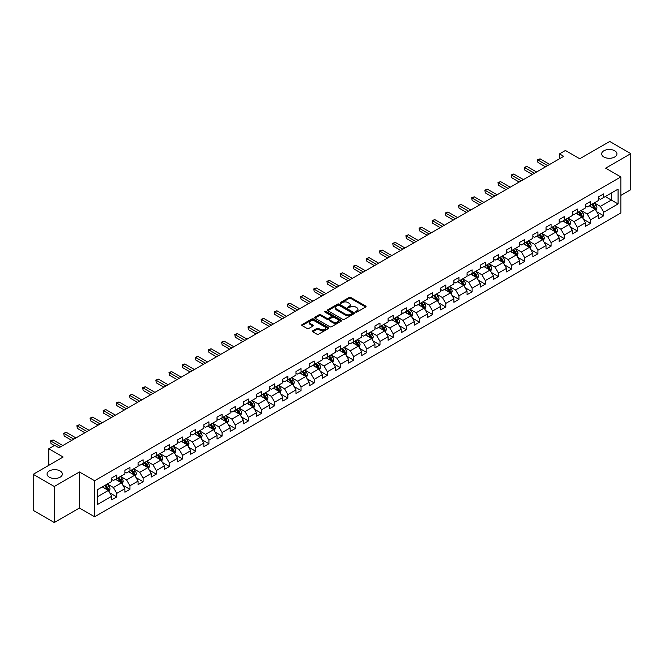 <?xml version="1.0" encoding="UTF-8"?>
<svg xmlns="http://www.w3.org/2000/svg" width="664" height="664" viewBox="0 0 664 664"><rect width="100%" height="100%" fill="white"/><g stroke="black" fill="none" stroke-linecap="round" stroke-linejoin="round"><path stroke-width="1" d="M355.73 312.097A0.822 0.473 0 0 0 356.892 312.097L365.69 307.017A1.17 0.672 0 0 0 366.03 306.536A1.17 0.672 0 0 0 365.69 306.054L350.783 297.455A1.17 0.672 0 0 0 349.123 297.455L340.325 302.535A0.822 0.473 0 0 0 341.487 303.199L342.624 302.543A3.743 2.166 0 0 1 347.928 302.543L349.164 303.265A3.743 2.166 0 0 1 350.26 304.793A3.743 2.166 0 0 1 349.164 306.32L348.027 306.976A0.822 0.473 0 0 0 349.189 307.648L350.326 306.992A3.743 2.166 0 0 1 355.622 306.992L356.867 307.706A3.743 2.166 0 0 1 357.962 309.241A3.743 2.166 0 0 1 356.867 310.769L355.73 311.424A0.822 0.473 0 0 0 355.73 312.097L355.73 311.424M60.109 470.95A7.636 4.407 0 0 0 51.792 469.996A7.636 4.407 0 0 0 47.078 474.071A7.636 4.407 0 0 0 49.31 477.184A7.636 4.407 0 0 0 57.635 478.146A7.636 4.407 0 0 0 62.35 474.071A7.636 4.407 0 0 0 60.109 470.95M614.69 150.769A7.636 4.407 0 0 0 606.365 149.815A7.636 4.407 0 0 0 601.65 153.89A7.636 4.407 0 0 0 603.891 157.003A7.636 4.407 0 0 0 612.208 157.957A7.636 4.407 0 0 0 616.922 153.89A7.636 4.407 0 0 0 614.69 150.769M312.777 330.821A1.17 0.672 0 0 0 312.429 331.303A1.17 0.672 0 0 0 312.777 331.776L316.952 334.191A1.17 0.672 0 0 0 318.612 334.191L328.381 328.547A1.17 0.672 0 0 0 328.721 328.074A1.17 0.672 0 0 0 328.381 327.593L313.474 318.994A1.17 0.672 0 0 0 311.823 318.994L302.054 324.63A1.17 0.672 0 0 0 301.705 325.111A1.17 0.672 0 0 0 302.054 325.584L307.1 328.506A1.17 0.672 0 0 0 308.76 328.506L312.943 326.09A1.17 0.672 0 0 0 313.284 325.609A1.17 0.672 0 0 0 312.943 325.136L310.437 323.683A3.129 1.809 0 0 1 309.515 322.405A3.129 1.809 0 0 1 311.449 320.737A3.129 1.809 0 0 1 314.869 321.127L324.679 326.796A3.129 1.809 0 0 1 325.592 328.074A3.129 1.809 0 0 1 323.658 329.742A3.129 1.809 0 0 1 320.247 329.352L318.612 328.406A1.17 0.672 0 0 0 316.952 328.406L312.777 330.821L312.777 331.776L316.952 329.385L316.952 328.406M620.848 195.432L630.8 189.688L630.8 153.641L609.71 141.465L579.763 158.762L565.421 150.479L559.52 153.89L563.736 156.322L58.93 447.768L54.714 445.336L48.804 448.748L48.804 465.306M54.29 486.488L54.29 522.535L79.431 508.018L79.431 471.979L54.29 486.488L33.2 474.312L63.146 457.023L48.804 448.748M79.431 471.979L94.612 480.744L620.848 176.923L620.848 212.97L94.612 516.783L94.612 480.744M630.8 153.641L605.659 168.158L620.848 176.923M342.707 319.326A1.17 0.672 0 0 0 344.367 319.326L354.136 313.682A1.17 0.672 0 0 0 354.476 313.209A1.17 0.672 0 0 0 354.136 312.727L339.229 304.12A1.17 0.672 0 0 0 337.578 304.12L327.8 309.764A1.17 0.672 0 0 0 327.46 310.237A1.17 0.672 0 0 0 327.8 310.719L342.707 319.326M325.277 312.271A0.822 0.473 0 0 1 326.107 312.387L341.246 321.127L331.485 326.754A1.17 0.672 0 0 1 329.834 326.754L314.927 318.156L314.927 317.201A1.17 0.672 0 0 0 314.587 317.674A1.17 0.672 0 0 0 314.927 318.156M314.927 317.201L319.11 314.786A1.17 0.672 0 0 1 320.762 314.786L326.812 318.272A1.17 0.672 0 0 0 328.464 318.272L331.236 316.67A1.17 0.672 0 0 0 331.585 316.197A1.17 0.672 0 0 0 331.236 315.715L324.945 312.08A0.822 0.473 0 0 1 326.107 311.416L341.254 320.164A1.17 0.672 0 0 1 341.603 320.637A1.17 0.672 0 0 1 341.254 321.119L341.254 320.164M54.29 522.535L33.2 510.359L33.2 474.312M109.759 492.846L116.798 496.913L116.798 493.36L124.898 488.679L124.898 492.24L129.961 489.318L129.961 485.757L138.062 481.085L138.062 484.637L143.117 481.715L143.117 478.163L151.218 473.49L151.218 477.042L156.281 474.121L156.281 470.56L164.381 465.887L164.381 469.44L169.436 466.518L169.436 462.966L177.537 458.293L177.537 461.845L182.6 458.924L182.6 455.371L190.701 450.69L190.701 454.251L195.764 451.329L195.764 447.768L203.856 443.096L203.856 446.648L208.919 443.726L208.919 440.174L217.02 435.493L217.02 439.053L222.083 436.132L222.083 432.571L230.176 427.898L230.176 431.451L235.239 428.529L235.239 424.977L243.339 420.304L243.339 423.856L248.402 420.934L248.402 417.382L256.495 412.701L256.495 416.262L261.558 413.34L261.558 409.779L269.659 405.106L269.659 408.659L274.722 405.737L274.722 402.185L282.822 397.504L282.822 401.064L287.877 398.143L287.877 394.582L295.978 389.909L295.978 393.462L301.041 390.54L301.041 386.987L309.142 382.315L309.142 385.867L314.197 382.945L314.197 379.393L322.297 374.712L322.297 378.272L327.36 375.351L327.36 371.79L335.461 367.117L335.461 370.67L340.524 367.748L340.524 364.196L348.617 359.514L348.617 363.075L353.68 360.154L353.68 356.593L361.78 351.92L361.78 355.472L366.843 352.551L366.843 348.998L374.936 344.325L374.936 347.878L379.999 344.956L379.999 341.404L388.1 336.723L388.1 340.283L393.163 337.353L393.163 333.801L401.255 329.128L401.255 332.681L406.318 329.759L406.318 326.207L414.419 321.525L414.419 325.086L419.482 322.164L419.482 318.604L427.583 313.931L427.583 317.483L432.637 314.562L432.637 311.009L440.738 306.336L440.738 309.889L445.801 306.967L445.801 303.415L453.902 298.734L453.902 302.294L458.957 299.364L458.957 295.812L467.058 291.139L467.058 294.692L472.121 291.77L472.121 288.217L480.221 283.536L480.221 287.097L485.284 284.175L485.284 280.615L493.377 275.942L493.377 279.494L498.44 276.573L498.44 273.02L506.541 268.347L506.541 271.9L511.604 268.978L511.604 265.417L519.696 260.744L519.696 264.305L524.759 261.375L524.759 257.823L532.86 253.15L532.86 256.702L537.923 253.781L537.923 250.228L546.015 245.547L546.015 249.108L551.078 246.186L551.078 242.626L559.179 237.953L559.179 241.505L564.242 238.583L564.242 235.031L572.343 230.358L572.343 233.911L577.398 230.989L577.398 227.428L585.499 222.755L585.499 226.308L590.562 223.386L590.562 219.834L598.662 215.161L598.662 218.713L603.717 215.792L603.717 212.239L618.059 203.956L618.059 189.149L611.312 193.05L611.312 200.063L618.059 203.956M116.798 496.913L111.735 499.834L111.735 496.282L97.4 504.557L97.4 489.75L111.735 481.475L111.735 477.914L116.798 474.992L116.798 478.553L124.898 473.872L124.898 470.319L129.961 467.398L129.961 470.95L138.062 466.277L138.062 462.725L143.117 459.803L143.117 463.356L151.218 458.683L151.218 455.122L156.281 452.201L156.281 455.761L164.381 451.08L164.381 447.528L169.436 444.606L169.436 448.159L177.537 443.486L177.537 439.925L182.6 437.003L182.6 440.564L190.701 435.883L190.701 432.33L195.764 429.409L195.764 432.961L203.856 428.288L203.856 424.736L208.919 421.814L208.919 425.367L217.02 420.694L217.02 417.133L222.083 414.212L222.083 417.772L230.176 413.091L230.176 409.539L235.239 406.617L235.239 410.169L243.339 405.496L243.339 401.936L248.402 399.014L248.402 402.575L256.495 397.894L256.495 394.341L261.558 391.42L261.558 394.972L269.659 390.299L269.659 386.747L274.722 383.825L274.722 387.378L282.822 382.705L282.822 379.144L287.877 376.222L287.877 379.775L295.978 375.102L295.978 371.549L301.041 368.628L301.041 372.18L309.142 367.507L309.142 363.947L314.197 361.025L314.197 364.586L322.297 359.905L322.297 356.352L327.36 353.431L327.36 356.983L335.461 352.31L335.461 348.758L340.524 345.828L340.524 349.388L348.617 344.716L348.617 341.155L353.68 338.233L353.68 341.786L361.78 337.113L361.78 333.56L366.843 330.639L366.843 334.191L374.936 329.518L374.936 325.958L379.999 323.036L379.999 326.597L388.1 321.916L388.1 318.363L393.163 315.442L393.163 318.994L401.255 314.321L401.255 310.769L406.318 307.839L406.318 311.399L414.419 306.726L414.419 303.166L419.482 300.244L419.482 303.797L427.583 299.124L427.583 295.571L432.637 292.65L432.637 296.202L440.738 291.529L440.738 287.968L445.801 285.047L445.801 288.608L453.902 283.926L453.902 280.374L458.957 277.452L458.957 281.005L467.058 276.332L467.058 272.779L472.121 269.85L472.121 273.41L480.221 268.729L480.221 265.177L485.284 262.255L485.284 265.808L493.377 261.135L493.377 257.582L498.44 254.661L498.44 258.213L506.541 253.54L506.541 249.979L511.604 247.058L511.604 250.618L519.696 245.937L519.696 242.385L524.759 239.463L524.759 243.016L532.86 238.343L532.86 234.782L537.923 231.861L537.923 235.421L546.015 230.74L546.015 227.188L551.078 224.266L551.078 227.818L559.179 223.145L559.179 219.593L564.242 216.672L564.242 220.224L572.343 215.551L572.343 211.99L577.398 209.069L577.398 212.629L585.499 207.948L585.499 204.396L590.562 201.474L590.562 205.027L598.662 200.354L598.662 196.793L603.717 193.871L603.717 197.432L618.059 189.149M115.453 479.333L121.52 482.836L113.428 487.509L107.352 484.006M111.735 479.524L113.428 480.495L116.798 478.553M113.428 487.509L116.798 493.36M121.52 482.836L124.898 488.679M128.608 471.731L134.684 475.241L126.583 479.914L120.508 476.412M124.898 471.93L126.583 472.901L129.961 470.95M126.583 479.914L129.961 485.757M134.684 475.241L138.062 481.085M141.772 464.136L147.848 467.639L139.747 472.32L133.672 468.809M138.062 464.327L139.747 465.306L143.117 463.356M139.747 472.32L143.117 478.163M147.848 467.639L151.218 473.49M154.928 456.533L161.003 460.044L152.903 464.717L146.835 461.214M151.218 456.732L152.903 457.704L156.281 455.761M152.903 464.717L156.281 470.56M161.003 460.044L164.381 465.887M168.092 448.939L174.167 452.45L166.066 457.123L159.991 453.612M164.381 449.138L166.066 450.109L169.436 448.159M166.066 457.123L169.436 462.966M174.167 452.45L177.537 458.293M181.247 441.344L187.323 444.847L179.222 449.52L173.155 446.017M177.537 441.535L179.222 442.506L182.6 440.564M179.222 449.52L182.6 455.371M187.323 444.847L190.701 450.69M194.411 433.741L200.487 437.252L192.386 441.925L186.31 438.423M190.701 433.941L192.386 434.912L195.764 432.961M192.386 441.925L195.764 447.768M200.487 437.252L203.856 443.096M207.566 426.147L213.642 429.649L205.549 434.331L199.474 430.82M203.856 426.338L205.549 427.317L208.919 425.367M205.549 434.331L208.919 440.174M213.642 429.649L217.02 435.493M220.73 418.544L226.806 422.055L218.705 426.728L212.629 423.225M217.02 418.743L218.705 419.714L222.083 417.772M218.705 426.728L222.083 432.571M226.806 422.055L230.176 427.898M233.894 410.95L239.961 414.461L231.869 419.133L225.793 415.623M230.176 411.14L231.869 412.12L235.239 410.169M231.869 419.133L235.239 424.977M239.961 414.461L243.339 420.304M247.049 403.355L253.125 406.858L245.024 411.531L238.949 408.028M243.339 403.546L245.024 404.517L248.402 402.575M245.024 411.531L248.402 417.382M253.125 406.858L256.495 412.701M260.213 395.752L266.281 399.263L258.188 403.936L252.112 400.433M256.495 395.952L258.188 396.923L261.558 394.972M258.188 403.936L261.558 409.779M266.281 399.263L269.659 405.106M273.369 388.158L279.444 391.66L271.344 396.342L265.268 392.831M269.659 388.349L271.344 389.328L274.722 387.378M271.344 396.342L274.722 402.185M279.444 391.66L282.822 397.504M286.533 380.555L292.608 384.066L284.507 388.739L278.432 385.236M282.822 380.754L284.507 381.725L287.877 379.775M284.507 388.739L287.877 394.582M292.608 384.066L295.978 389.909M299.688 372.961L305.764 376.463L297.663 381.144L291.596 377.633M295.978 373.151L297.663 374.131L301.041 372.18M297.663 381.144L301.041 386.987M305.764 376.463L309.142 382.315M312.852 365.366L318.928 368.869L310.827 373.541L304.751 370.039M309.142 365.557L310.827 366.528L314.197 364.586M310.827 373.541L314.197 379.393M318.928 368.869L322.297 374.712M326.007 357.763L332.083 361.274L323.982 365.947L317.915 362.436M322.297 357.962L323.982 358.933L327.36 356.983M323.982 365.947L327.36 371.79M332.083 361.274L335.461 367.117M339.171 350.169L345.247 353.671L337.146 358.352L331.07 354.842M335.461 350.36L337.146 351.339L340.524 349.388M337.146 358.352L340.524 364.196M345.247 353.671L348.617 359.514M352.327 342.566L358.402 346.077L350.31 350.75L344.234 347.247M348.617 342.765L350.31 343.736L353.68 341.786M350.31 350.75L353.68 356.593M358.402 346.077L361.78 351.92M365.49 334.971L371.566 338.474L363.465 343.155L357.39 339.644M361.78 335.162L363.465 336.142L366.843 334.191M363.465 343.155L366.843 348.998M371.566 338.474L374.936 344.325M378.654 327.377L384.722 330.879L376.629 335.552L370.553 332.05M374.936 327.568L376.629 328.539L379.999 326.597M376.629 335.552L379.999 341.404M384.722 330.879L388.1 336.723M391.81 319.774L397.885 323.285L389.785 327.958L383.709 324.447M388.1 319.973L389.785 320.944L393.163 318.994M389.785 327.958L393.163 333.801M397.885 323.285L401.255 329.128M404.974 312.18L411.041 315.682L402.948 320.363L396.873 316.852M401.255 312.37L402.948 313.35L406.318 311.399M402.948 320.363L406.318 326.207M411.041 315.682L414.419 321.525M418.129 304.577L424.205 308.088L416.104 312.761L410.028 309.258M414.419 304.776L416.104 305.747L419.482 303.797M416.104 312.761L419.482 318.604M424.205 308.088L427.583 313.931M431.293 296.982L437.369 300.485L429.268 305.166L423.192 301.655M427.583 297.173L429.268 298.153L432.637 296.202M429.268 305.166L432.637 311.009M437.369 300.485L440.738 306.336M444.448 289.388L450.524 292.89L442.423 297.563L436.356 294.061M440.738 289.579L442.423 290.55L445.801 288.608M442.423 297.563L445.801 303.415M450.524 292.89L453.902 298.734M457.612 281.785L463.688 285.296L455.587 289.969L449.511 286.458M453.902 281.984L455.587 282.955L458.957 281.005M455.587 289.969L458.957 295.812M463.688 285.296L467.058 291.139M470.768 274.19L476.843 277.693L468.742 282.374L462.675 278.863M467.058 274.381L468.742 275.361L472.121 273.41M468.742 282.374L472.121 288.217M476.843 277.693L480.221 283.536M483.931 266.588L490.007 270.099L481.906 274.772L475.831 271.269M480.221 266.787L481.906 267.758L485.284 265.808M481.906 274.772L485.284 280.615M490.007 270.099L493.377 275.942M497.087 258.993L503.163 262.496L495.07 267.177L488.994 263.666M493.377 259.184L495.07 260.163L498.44 258.213M495.07 267.177L498.44 273.02M503.163 262.496L506.541 268.347M510.251 251.39L516.326 254.901L508.226 259.574L502.15 256.072M506.541 251.59L508.226 252.561L511.604 250.618M508.226 259.574L511.604 265.417M516.326 254.901L519.696 260.744M523.415 243.796L529.482 247.307L521.389 251.98L515.314 248.469M519.696 243.995L521.389 244.966L524.759 243.016M521.389 251.98L524.759 257.823M529.482 247.307L532.86 253.15M536.57 236.201L542.646 239.704L534.545 244.377L528.469 240.874M532.86 236.392L534.545 237.363L537.923 235.421M534.545 244.377L537.923 250.228M542.646 239.704L546.015 245.547M549.734 228.599L555.801 232.109L547.709 236.782L541.633 233.28M546.015 228.798L547.709 229.769L551.078 227.818M547.709 236.782L551.078 242.626M555.801 232.109L559.179 237.953M562.889 221.004L568.965 224.507L560.864 229.188L554.789 225.677M559.179 221.195L560.864 222.174L564.242 220.224M560.864 229.188L564.242 235.031M568.965 224.507L572.343 230.358M576.053 213.401L582.129 216.912L574.028 221.585L567.952 218.082M572.343 213.601L574.028 214.572L577.398 212.629M574.028 221.585L577.398 227.428M582.129 216.912L585.499 222.755M589.209 205.807L595.284 209.318L587.183 213.991L581.116 210.48M585.499 206.006L587.183 206.977L590.562 205.027M587.183 213.991L590.562 219.834M595.284 209.318L598.662 215.161M605.236 196.552L611.312 200.063L600.347 206.388L594.272 202.885M598.662 198.403L600.347 199.374L603.717 197.432M600.347 206.388L603.717 212.239M79.431 508.018L94.612 516.783M559.52 153.89L559.52 158.762M97.4 496.763L108.365 490.439L102.289 486.928M108.365 490.439L111.735 496.282M596.679 211.725L603.717 215.792M583.515 219.319L590.562 223.386M570.359 226.922L577.398 230.989M557.196 234.517L564.242 238.583M544.04 242.119L551.078 246.186M530.876 249.714L537.923 253.781M517.721 257.308L524.759 261.375M504.557 264.911L511.604 268.978M491.393 272.506L498.44 276.573M478.238 280.108L485.284 284.175M465.074 287.703L472.121 291.77M451.918 295.297L458.957 299.364M438.755 302.9L445.801 306.967M425.599 310.495L432.637 314.562M412.435 318.097L419.482 322.164M399.28 325.692L406.318 329.759M386.116 333.295L393.163 337.353M372.961 340.889L379.999 344.956M359.797 348.484L366.843 352.551M346.633 356.087L353.68 360.154M333.477 363.681L340.524 367.748M320.314 371.284L327.36 375.351M307.158 378.878L314.197 382.945M293.994 386.473L301.041 390.54M280.839 394.076L287.877 398.143M267.675 401.67L274.722 405.737M254.519 409.273L261.558 413.34M241.356 416.868L248.402 420.934M228.2 424.462L235.239 428.529M215.036 432.065L222.083 436.132M201.873 439.659L208.919 443.726M188.717 447.262L195.764 451.329M175.553 454.857L182.6 458.924M162.398 462.451L169.436 466.518M149.234 470.054L156.281 474.121M136.078 477.648L143.117 481.715M122.915 485.251L129.961 489.318M356.053 312.213L356.867 311.74A3.743 2.166 0 0 0 357.962 310.212L357.962 309.241M350.26 304.793L350.26 305.764A3.743 2.166 0 0 1 349.164 307.299L348.359 307.764M365.673 307.025L350.783 298.426A1.17 0.672 0 0 0 349.123 298.426L340.657 303.315M354.136 312.727L354.136 313.682L339.229 305.1A1.17 0.672 0 0 0 337.578 305.1L327.817 310.727L327.8 309.764M352.061 313.541A0.822 0.473 0 0 0 352.061 312.868L338.98 305.315A0.822 0.473 0 0 0 337.818 305.315L336.623 306.013A3.743 2.166 0 0 0 335.527 307.54A3.743 2.166 0 0 0 336.623 309.067L345.562 314.23A3.743 2.166 0 0 0 350.866 314.23L352.061 313.541L352.061 314.512A0.822 0.473 0 0 0 352.302 314.18L352.302 313.209M335.527 307.54L335.527 308.511A3.743 2.166 0 0 0 336.623 310.046L336.623 309.067M352.061 314.512L350.866 315.209A3.743 2.166 0 0 1 345.562 315.209L336.623 310.046M314.943 318.164L319.11 315.757L319.11 314.786M331.585 316.197L331.585 317.168A1.17 0.672 0 0 1 331.236 317.649L328.464 319.243A1.17 0.672 0 0 1 326.812 319.243L320.762 315.757A1.17 0.672 0 0 0 319.11 315.757M333.079 321.891A3.129 1.809 0 0 0 336.499 322.289A3.129 1.809 0 0 0 338.433 320.612A3.129 1.809 0 0 0 337.511 319.334L334.058 317.342A1.17 0.672 0 0 0 332.398 317.342L329.626 318.944A1.17 0.672 0 0 0 329.278 319.417A1.17 0.672 0 0 0 329.626 319.899L333.079 321.891L333.079 322.87A3.129 1.809 0 0 0 336.499 323.26A3.129 1.809 0 0 0 338.433 321.592L338.433 320.612M329.278 319.417L329.278 320.397A1.17 0.672 0 0 0 329.626 320.87L329.626 319.899M333.079 322.87L329.626 320.87M325.592 328.074L325.592 329.045A3.129 1.809 0 0 1 323.658 330.722A3.129 1.809 0 0 1 320.247 330.323L318.612 329.385A1.17 0.672 0 0 0 316.952 329.385M309.515 322.405L309.515 323.385A3.129 1.809 0 0 0 310.437 324.663L310.437 323.683M312.927 326.099L310.437 324.663M328.365 328.564L313.474 319.965A1.17 0.672 0 0 0 311.823 319.965L302.07 325.592M595.948 210.471L596.953 207.94A3.162 1.826 -120 0 0 595.948 205.251L594.205 202.927M591.168 206.936L589.989 205.359M591.591 204.437L593.334 206.761A3.162 1.826 60 0 1 594.239 208.662L595.251 208.073A3.162 1.826 -120 0 0 594.346 206.172L592.603 203.848M591.807 204.304L593.74 206.886A1.61 0.93 60 0 1 594.031 207.375L595.251 208.073M547.626 165.626L537.948 160.041L540.056 158.82L549.734 164.406M545.509 166.847L537.948 162.472L537.483 159.775L540.056 158.82M537.948 162.472L537.483 159.775M582.793 218.066L583.797 215.534A3.162 1.826 -120 0 0 582.784 212.845L581.041 210.521M578.012 214.538L576.825 212.953M578.427 212.032L580.17 214.356A3.162 1.826 60 0 1 581.075 216.256L582.087 215.675A3.162 1.826 -120 0 0 581.183 213.775L579.44 211.451M578.651 211.907L580.585 214.48A1.61 0.93 60 0 1 580.875 214.97L582.087 215.675M569.629 225.66L570.633 223.137A3.162 1.826 -120 0 0 569.629 220.448L567.886 218.116M564.848 222.133L563.67 220.556M565.271 219.626L567.014 221.95A3.162 1.826 60 0 1 567.919 223.859L568.932 223.27A3.162 1.826 -120 0 0 568.027 221.369L566.284 219.045M565.487 219.502L567.421 222.083A1.61 0.93 60 0 1 567.712 222.573L568.932 223.27M534.462 173.221L524.784 167.635L526.892 166.423L536.57 172.009M532.354 174.441L524.784 170.075L524.319 167.369L526.892 166.423M524.784 170.075L524.319 167.369M521.298 180.824L511.629 175.238L513.737 174.018L523.415 179.604M519.19 182.036L511.629 177.67L511.164 174.964L513.737 174.018M511.629 177.67L511.164 174.964M556.474 233.263L557.478 230.732A3.162 1.826 -120 0 0 556.465 228.042L554.722 225.718M551.693 229.736L550.506 228.15M552.108 227.229L553.851 229.553A3.162 1.826 60 0 1 554.755 231.454L555.768 230.873A3.162 1.826 -120 0 0 554.863 228.964L553.12 226.64M552.332 227.096L554.257 229.678A1.61 0.93 60 0 1 554.556 230.167L555.768 230.873M543.31 240.858L544.314 238.334A3.162 1.826 -120 0 0 543.31 235.637L541.567 233.313M538.529 237.33L537.35 235.753M538.952 234.824L540.687 237.148A3.162 1.826 60 0 1 541.592 239.048L542.604 238.467A3.162 1.826 -120 0 0 541.699 236.567L539.965 234.243M539.168 234.699L541.102 237.28A1.61 0.93 60 0 1 541.392 237.762L542.604 238.467M530.154 248.46L531.159 245.929A3.162 1.826 -120 0 0 530.146 243.24L528.403 240.916M525.373 244.925L524.186 243.348M525.788 242.426L527.531 244.75A3.162 1.826 60 0 1 528.436 246.651L529.449 246.062A3.162 1.826 -120 0 0 528.544 244.161L526.801 241.837M526.012 242.294L527.938 244.875A1.61 0.93 60 0 1 528.237 245.365L529.449 246.062M508.143 188.418L498.465 182.832L500.573 181.612L510.251 187.198M506.034 189.638L498.465 185.273L498 182.567L500.573 181.612M498.465 185.273L498 182.567M494.979 196.021L485.309 190.435L487.417 189.215L497.087 194.801M492.871 197.233L485.309 192.867L484.844 190.161L487.417 189.215M485.309 192.867L484.844 190.161M481.823 203.616L472.145 198.03L474.254 196.81L483.931 202.395M479.715 204.836L472.145 200.462L471.681 197.764L474.254 196.81M472.145 200.462L471.681 197.764M516.99 256.055L517.995 253.523A3.162 1.826 -120 0 0 516.982 250.834L515.247 248.51M512.21 252.527L511.023 250.951M512.633 250.021L514.368 252.345A3.162 1.826 60 0 1 515.272 254.246L516.285 253.665A3.162 1.826 -120 0 0 515.38 251.764L513.645 249.44M512.849 249.896L514.783 252.469A1.61 0.93 60 0 1 515.073 252.959L516.285 253.665M468.659 211.21L458.982 205.624L461.098 204.412L470.768 209.998M466.551 212.43L458.982 208.064L458.525 205.359L461.098 204.412M458.982 208.064L458.525 205.359M503.835 263.649L504.831 261.126A3.162 1.826 -120 0 0 503.827 258.437L502.084 256.113M499.046 260.122L497.867 258.545M499.469 257.615L501.212 259.939A3.162 1.826 60 0 1 502.117 261.848L503.129 261.259A3.162 1.826 -120 0 0 502.225 259.358L500.482 257.034M499.693 257.491L501.619 260.072A1.61 0.93 60 0 1 501.918 260.562L503.129 261.259M455.504 218.813L445.826 213.227L447.934 212.007L457.612 217.593M453.396 220.025L445.826 215.659L445.361 212.953L447.934 212.007M445.826 215.659L445.361 212.953M490.671 271.252L491.675 268.721A3.162 1.826 -120 0 0 490.663 266.032L488.928 263.708M485.89 267.725L484.703 266.139M486.305 265.218L488.048 267.542A3.162 1.826 60 0 1 488.953 269.443L489.966 268.862A3.162 1.826 -120 0 0 489.061 266.953L487.318 264.629M486.529 265.094L488.463 267.667A1.61 0.93 60 0 1 488.754 268.156L489.966 268.862M442.34 226.407L432.662 220.821L434.771 219.601L444.448 225.187M440.232 227.627L432.662 223.262L432.206 220.556L434.771 219.601M432.662 223.262L432.206 220.556M477.507 278.847L478.512 276.324A3.162 1.826 -120 0 0 477.507 273.626L475.764 271.302M472.726 275.319L471.548 273.742M473.15 272.813L474.893 275.137A3.162 1.826 60 0 1 475.797 277.037L476.81 276.456A3.162 1.826 -120 0 0 475.905 274.556L474.162 272.232M473.366 272.688L475.299 275.269A1.61 0.93 60 0 1 475.59 275.759L476.81 276.456M429.185 234.01L419.507 228.424L421.615 227.204L431.293 232.79M427.076 235.222L419.507 230.856L419.042 228.15L421.615 227.204M419.507 230.856L419.042 228.15M464.352 286.45L465.356 283.918A3.162 1.826 -120 0 0 464.344 281.229L462.601 278.905M459.571 282.914L458.384 281.337M459.986 280.416L461.729 282.739A3.162 1.826 60 0 1 462.634 284.64L463.646 284.051A3.162 1.826 -120 0 0 462.742 282.15L460.999 279.826M460.21 280.283L462.144 282.864A1.61 0.93 60 0 1 462.434 283.354L463.646 284.051M416.021 241.605L406.343 236.019L408.451 234.799L418.129 240.385M413.913 242.825L406.343 238.451L405.878 235.753L408.451 234.799M406.343 238.451L405.878 235.753M451.188 294.044L452.192 291.521A3.162 1.826 -120 0 0 451.188 288.823L449.445 286.499M446.407 290.517L445.229 288.94M446.83 288.01L448.574 290.334A3.162 1.826 60 0 1 449.478 292.235L450.491 291.654A3.162 1.826 -120 0 0 449.586 289.753L447.843 287.429M447.046 287.885L448.98 290.458A1.61 0.93 60 0 1 449.271 290.948L450.491 291.654M402.865 249.199L393.188 243.613L395.296 242.401L404.974 247.987M400.749 250.419L393.188 246.053L392.723 243.348L395.296 242.401M393.188 246.053L392.723 243.348M438.032 301.639L439.037 299.115A3.162 1.826 -120 0 0 438.024 296.426L436.281 294.102M433.252 298.111L432.065 296.534M433.667 295.604L435.41 297.928A3.162 1.826 60 0 1 436.314 299.837L437.327 299.248A3.162 1.826 -120 0 0 436.422 297.347L434.679 295.023M433.891 295.48L435.825 298.061A1.61 0.93 60 0 1 436.115 298.551L437.327 299.248M389.702 256.802L380.024 251.216L382.132 249.996L391.81 255.582M387.593 258.022L380.024 253.648L379.559 250.942L382.132 249.996M380.024 253.648L379.559 250.942M424.869 309.241L425.873 306.71A3.162 1.826 -120 0 0 424.869 304.021L423.126 301.697M420.088 305.714L418.909 304.129M420.511 303.207L422.254 305.531A3.162 1.826 60 0 1 423.159 307.432L424.171 306.851A3.162 1.826 -120 0 0 423.267 304.942L421.524 302.618M420.727 303.083L422.661 305.656A1.61 0.93 60 0 1 422.951 306.146L424.171 306.851M376.538 264.397L366.868 258.811L368.976 257.591L378.654 263.185M374.43 265.617L366.868 261.251L366.403 258.545L368.976 257.591M366.868 261.251L366.403 258.545M411.713 316.836L412.717 314.313A3.162 1.826 -120 0 0 411.705 311.615L409.962 309.291M406.932 313.308L405.745 311.731M407.347 310.802L409.09 313.126A3.162 1.826 60 0 1 409.995 315.026L411.008 314.445A3.162 1.826 -120 0 0 410.103 312.545L408.36 310.221M407.572 310.677L409.497 313.259A1.61 0.93 60 0 1 409.796 313.748L411.008 314.445M363.382 271.999L353.704 266.413L355.813 265.193L365.49 270.779M361.274 273.211L353.704 268.845L353.24 266.139L355.813 265.193M353.704 268.845L353.24 266.139M398.549 324.439L399.554 321.907A3.162 1.826 -120 0 0 398.549 319.218L396.806 316.894M393.769 320.903L392.59 319.326M394.192 318.405L395.927 320.729A3.162 1.826 60 0 1 396.831 322.629L397.844 322.04A3.162 1.826 -120 0 0 396.939 320.139L395.204 317.815M394.408 318.272L396.342 320.853A1.61 0.93 60 0 1 396.632 321.343L397.844 322.04M350.218 279.594L340.549 274.008L342.657 272.788L352.327 278.374M348.11 280.814L340.549 276.44L340.084 273.742L342.657 272.788M340.549 276.44L340.084 273.742M385.394 332.033L386.398 329.51A3.162 1.826 -120 0 0 385.386 326.812L383.643 324.488M380.613 328.506L379.426 326.929M381.028 325.999L382.771 328.323A3.162 1.826 60 0 1 383.676 330.224L384.688 329.643A3.162 1.826 -120 0 0 383.784 327.742L382.041 325.418M381.252 325.875L383.178 328.448A1.61 0.93 60 0 1 383.477 328.937L384.688 329.643M337.063 287.188L327.385 281.602L329.493 280.391L339.171 285.976M334.955 288.408L327.385 284.043L326.92 281.337L329.493 280.391M327.385 284.043L326.92 281.337M372.23 339.636L373.234 337.104A3.162 1.826 -120 0 0 372.222 334.415L370.487 332.091M367.449 336.1L366.262 334.523M367.873 333.594L369.607 335.926A3.162 1.826 60 0 1 370.512 337.827L371.525 337.237A3.162 1.826 -120 0 0 370.62 335.337L368.885 333.013M368.088 333.469L370.022 336.05A1.61 0.93 60 0 1 370.313 336.54L371.525 337.237M323.899 294.791L314.221 289.205L316.338 287.985L326.007 293.571M321.791 296.011L314.221 291.637L313.765 288.94L316.338 287.985M314.221 291.637L313.765 288.94M359.075 347.231L360.071 344.699A3.162 1.826 -120 0 0 359.066 342.01L357.323 339.686M354.286 343.703L353.107 342.118M354.709 341.196L356.452 343.52A3.162 1.826 60 0 1 357.356 345.421L358.369 344.84A3.162 1.826 -120 0 0 357.464 342.931L355.721 340.607M354.933 341.072L356.858 343.645A1.61 0.93 60 0 1 357.157 344.135L358.369 344.84M310.744 302.386L301.066 296.8L303.174 295.58L312.852 301.174M308.635 303.606L301.066 299.24L300.601 296.534L303.174 295.58M301.066 299.24L300.601 296.534M345.911 354.825L346.915 352.302A3.162 1.826 -120 0 0 345.902 349.604L344.168 347.28M341.13 351.297L339.943 349.721M341.553 348.791L343.288 351.115A3.162 1.826 60 0 1 344.193 353.016L345.205 352.435A3.162 1.826 -120 0 0 344.301 350.534L342.558 348.21M341.769 348.666L343.703 351.248A1.61 0.93 60 0 1 343.993 351.737L345.205 352.435M297.58 309.988L287.902 304.402L290.019 303.182L299.688 308.768M295.472 311.2L287.902 306.834L287.446 304.129L290.019 303.182M287.902 306.834L287.446 304.129M332.747 362.428L333.751 359.896A3.162 1.826 -120 0 0 332.747 357.207L331.004 354.883M327.966 358.892L326.788 357.315M328.389 356.394L330.132 358.718A3.162 1.826 60 0 1 331.037 360.618L332.05 360.029A3.162 1.826 -120 0 0 331.145 358.128L329.402 355.804M328.605 356.261L330.539 358.842A1.61 0.93 60 0 1 330.83 359.332L332.05 360.029M284.424 317.583L274.747 311.997L276.855 310.777L286.533 316.363M282.316 318.803L274.747 314.429L274.282 311.731L276.855 310.777M274.747 314.429L274.282 311.731M319.591 370.022L320.596 367.499A3.162 1.826 -120 0 0 319.583 364.802L317.84 362.478M314.811 366.495L313.624 364.918M315.226 363.988L316.969 366.312A3.162 1.826 60 0 1 317.873 368.213L318.886 367.632A3.162 1.826 -120 0 0 317.981 365.731L316.238 363.407M315.45 363.864L317.384 366.437A1.61 0.93 60 0 1 317.674 366.926L318.886 367.632M271.261 325.177L261.583 319.591L263.691 318.38L273.369 323.966M269.152 326.397L261.583 322.032L261.118 319.326L263.691 318.38M261.583 322.032L261.118 319.326M306.428 377.625L307.432 375.094A3.162 1.826 -120 0 0 306.428 372.404L304.685 370.08M301.647 374.089L300.468 372.512M302.07 371.591L303.813 373.915A3.162 1.826 60 0 1 304.718 375.816L305.731 375.226A3.162 1.826 -120 0 0 304.826 373.326L303.083 371.002M302.286 371.458L304.22 374.039A1.61 0.93 60 0 1 304.51 374.529L305.731 375.226M258.105 332.78L248.427 327.194L250.536 325.974L260.213 331.56M255.989 334L248.427 329.626L247.962 326.929L250.536 325.974M248.427 329.626L247.962 326.929M293.272 385.22L294.276 382.688A3.162 1.826 -120 0 0 293.264 379.999L291.521 377.675M288.491 381.692L287.304 380.107M288.906 379.185L290.649 381.509A3.162 1.826 60 0 1 291.554 383.41L292.567 382.829A3.162 1.826 -120 0 0 291.662 380.928L289.919 378.596M289.13 379.061L291.064 381.634A1.61 0.93 60 0 1 291.355 382.124L292.567 382.829M244.941 340.375L235.263 334.789L237.372 333.577L247.049 339.163M242.833 341.595L235.263 337.229L234.799 334.523L237.372 333.577M235.263 337.229L234.799 334.523M280.108 392.814L281.113 390.291A3.162 1.826 -120 0 0 280.108 387.593L278.365 385.269M275.328 389.287L274.149 387.71M275.751 386.78L277.494 389.104A3.162 1.826 60 0 1 278.399 391.005L279.411 390.424A3.162 1.826 -120 0 0 278.507 388.523L276.763 386.199M275.967 386.656L277.901 389.237A1.61 0.93 60 0 1 278.191 389.726L279.411 390.424M231.777 347.977L222.108 342.392L224.216 341.171L233.894 346.757M229.669 349.189L222.108 344.823L221.643 342.118L224.216 341.171M222.108 344.823L221.643 342.118M266.953 400.417L267.957 397.885A3.162 1.826 -120 0 0 266.945 395.196L265.202 392.872M262.172 396.881L260.985 395.304M262.587 394.383L264.33 396.707A3.162 1.826 60 0 1 265.235 398.607L266.247 398.018A3.162 1.826 -120 0 0 265.343 396.118L263.6 393.793M262.811 394.25L264.737 396.831A1.61 0.93 60 0 1 265.036 397.321L266.247 398.018M218.622 355.572L208.944 349.986L211.052 348.766L220.73 354.352M216.514 356.792L208.944 352.418L208.479 349.721L211.052 348.766M208.944 352.418L208.479 349.721M253.789 408.011L254.793 405.488A3.162 1.826 -120 0 0 253.789 402.791L252.046 400.467M249.008 404.484L247.83 402.907M249.432 401.977L251.166 404.301A3.162 1.826 60 0 1 252.071 406.202L253.084 405.621A3.162 1.826 -120 0 0 252.179 403.72L250.444 401.396M249.647 401.853L251.581 404.426A1.61 0.93 60 0 1 251.872 404.916L253.084 405.621M205.458 363.166L195.789 357.581L197.897 356.369L207.566 361.955M203.35 364.387L195.789 360.021L195.324 357.315L197.897 356.369M195.789 360.021L195.324 357.315M240.634 415.614L241.638 413.083A3.162 1.826 -120 0 0 240.625 410.393L238.882 408.069M235.853 412.078L234.666 410.501M236.268 409.58L238.011 411.904A3.162 1.826 60 0 1 238.916 413.805L239.928 413.216A3.162 1.826 -120 0 0 239.023 411.315L237.28 408.991M236.492 409.447L238.417 412.029A1.61 0.93 60 0 1 238.716 412.518L239.928 413.216M192.303 370.769L182.625 365.183L184.733 363.963L194.411 369.549M190.195 371.989L182.625 367.615L182.16 364.918L184.733 363.963M182.625 367.615L182.16 364.918M227.47 423.209L228.474 420.677A3.162 1.826 -120 0 0 227.462 417.988L225.727 415.664M222.689 419.681L221.502 418.096M223.112 417.175L224.847 419.499A3.162 1.826 60 0 1 225.752 421.399L226.764 420.818A3.162 1.826 -120 0 0 225.86 418.918L224.125 416.594M223.328 417.05L225.262 419.623A1.61 0.93 60 0 1 225.552 420.113L226.764 420.818M179.139 378.364L169.469 372.778L171.578 371.566L181.247 377.152M177.031 379.584L169.469 375.218L169.005 372.512L171.578 371.566M169.469 375.218L169.005 372.512M214.314 430.803L215.31 428.28A3.162 1.826 -120 0 0 214.306 425.582L212.563 423.258M209.525 427.276L208.347 425.699M209.948 424.769L211.691 427.093A3.162 1.826 60 0 1 212.596 428.994L213.609 428.413A3.162 1.826 -120 0 0 212.704 426.512L210.961 424.188M210.173 424.645L212.098 427.226A1.61 0.93 60 0 1 212.397 427.716L213.609 428.413M165.983 385.967L156.306 380.381L158.414 379.161L168.092 384.746M163.875 387.178L156.306 382.813L155.841 380.107L158.414 379.161M156.306 382.813L155.841 380.107M201.15 438.406L202.155 435.874A3.162 1.826 -120 0 0 201.142 433.185L199.407 430.861M196.37 434.87L195.183 433.293M196.793 432.372L198.528 434.696A3.162 1.826 60 0 1 199.432 436.597L200.445 436.007A3.162 1.826 -120 0 0 199.54 434.107L197.797 431.783M197.009 432.239L198.943 434.82A1.61 0.93 60 0 1 199.233 435.31L200.445 436.007M152.82 393.561L143.142 387.975L145.258 386.755L154.928 392.341M150.711 394.781L143.142 390.407L142.685 387.71L145.258 386.755M143.142 390.407L142.685 387.71M187.987 446L188.991 443.477A3.162 1.826 -120 0 0 187.987 440.78L186.244 438.456M183.206 442.473L182.027 440.896M183.629 439.966L185.372 442.29A3.162 1.826 60 0 1 186.277 444.191L187.29 443.61A3.162 1.826 -120 0 0 186.385 441.709L184.642 439.385M183.853 439.842L185.779 442.415A1.61 0.93 60 0 1 186.069 442.905L187.29 443.61M139.664 401.164L129.986 395.57L132.095 394.358L141.772 399.944M137.556 402.376L129.986 398.01L129.522 395.304L132.095 394.358M129.986 398.01L129.522 395.304M174.831 453.603L175.835 451.072A3.162 1.826 -120 0 0 174.823 448.383L173.08 446.059M170.05 450.067L168.863 448.49M170.465 447.569L172.208 449.893A3.162 1.826 60 0 1 173.113 451.794L174.126 451.205A3.162 1.826 -120 0 0 173.221 449.304L171.478 446.98M170.69 447.436L172.623 450.018A1.61 0.93 60 0 1 172.914 450.507L174.126 451.205M126.5 408.758L116.822 403.172L118.931 401.952L128.608 407.538M124.392 409.978L116.822 405.604L116.358 402.907L118.931 401.952M116.822 405.604L116.358 402.907M161.667 461.198L162.672 458.666A3.162 1.826 -120 0 0 161.667 455.977L159.924 453.653M156.887 457.67L155.708 456.085M157.31 455.164L159.053 457.488A3.162 1.826 60 0 1 159.958 459.388L160.97 458.807A3.162 1.826 -120 0 0 160.065 456.907L158.322 454.583M157.526 455.039L159.46 457.612A1.61 0.93 60 0 1 159.75 458.102L160.97 458.807M113.345 416.353L103.667 410.767L105.775 409.555L115.453 415.141M111.228 417.573L103.667 413.207L103.202 410.501L105.775 409.555M103.667 413.207L103.202 410.501M148.512 468.792L149.516 466.269A3.162 1.826 -120 0 0 148.504 463.58L146.761 461.248M143.731 465.265L142.544 463.688M144.146 462.758L145.889 465.082A3.162 1.826 60 0 1 146.794 466.991L147.806 466.402A3.162 1.826 -120 0 0 146.902 464.501L145.159 462.177M144.37 462.634L146.304 465.215A1.61 0.93 60 0 1 146.595 465.705L147.806 466.402M100.181 423.956L90.503 418.37L92.611 417.15L102.289 422.736M98.073 425.167L90.503 420.802L90.038 418.096L92.611 417.15M90.503 420.802L90.038 418.096M135.348 476.395L136.352 473.864A3.162 1.826 -120 0 0 135.348 471.174L133.605 468.85M130.567 472.859L129.389 471.282M130.991 470.361L132.734 472.685A3.162 1.826 60 0 1 133.638 474.586L134.651 473.996A3.162 1.826 -120 0 0 133.746 472.096L132.003 469.772M131.206 470.228L133.14 472.809A1.61 0.93 60 0 1 133.431 473.299L134.651 473.996M87.017 431.55L77.348 425.964L79.456 424.744L89.134 430.33M84.909 432.77L77.348 428.396L76.883 425.699L79.456 424.744M77.348 428.396L76.883 425.699M122.193 483.99L123.197 481.466A3.162 1.826 -120 0 0 122.184 478.769L120.441 476.445M117.412 480.462L116.225 478.885M117.827 477.955L119.57 480.279A3.162 1.826 60 0 1 120.474 482.18L121.487 481.599A3.162 1.826 -120 0 0 120.582 479.699L118.839 477.374M118.051 477.831L119.985 480.412A1.61 0.93 60 0 1 120.275 480.894L121.487 481.599M73.862 439.153L64.184 433.559L66.292 432.347L75.97 437.933M71.754 440.365L64.184 435.999L63.719 433.293L66.292 432.347M64.184 435.999L63.719 433.293M109.029 491.592L110.033 489.061A3.162 1.826 -120 0 0 109.029 486.372L107.286 484.048M104.248 488.057L103.069 486.48M104.671 485.558L106.406 487.882A3.162 1.826 60 0 1 107.319 489.783L108.323 489.194A3.162 1.826 -120 0 0 107.419 487.293L105.684 484.969M104.887 485.425L106.821 488.007A1.61 0.93 60 0 1 107.112 488.496L108.323 489.194M60.698 446.748L51.028 441.162L53.137 439.941L62.806 445.527M54.373 445.527L51.028 443.594L50.564 440.896L53.137 439.941M51.028 443.594L50.564 440.896M356.867 311.74L356.867 310.769M348.027 307.648L348.027 306.976M349.164 307.299L349.164 306.32M340.325 303.199L340.325 302.535M349.123 298.426L349.123 297.455M350.783 298.426L350.783 297.455M365.69 307.017L365.69 306.054M337.578 305.1L337.578 304.12M339.229 305.1L339.229 304.12M345.562 315.209L345.562 314.23M350.866 315.209L350.866 314.23M320.762 315.757L320.762 314.786M326.812 319.243L326.812 318.272M328.464 319.243L328.464 318.272M331.236 317.649L331.236 316.67M326.107 312.387L326.107 311.416M318.612 329.385L318.612 328.406M320.247 330.323L320.247 329.352M312.943 326.09L312.943 325.136M302.054 325.584L302.054 324.63M311.823 319.965L311.823 318.994M313.474 319.965L313.474 318.994M328.381 328.547L328.381 327.593M594.969 209.135L596.936 207.998M594.346 206.172L595.948 205.251M592.097 207.475L593.334 206.761M581.813 216.73L583.772 215.601M581.183 213.775L582.784 212.845M578.933 215.07L580.17 214.356M568.65 224.332L570.617 223.195M568.027 221.369L569.629 220.448M565.778 222.664L567.014 221.95M555.494 231.927L557.453 230.798M554.863 228.964L556.465 228.042M552.614 230.267L553.851 229.553M542.33 239.521L544.297 238.393M541.699 236.567L543.31 235.637M539.45 237.861L540.687 237.148M529.175 247.124L531.134 245.987M528.544 244.161L530.146 243.24M526.295 245.464L527.531 244.75M516.011 254.719L517.97 253.59M515.38 251.764L516.982 250.834M513.131 253.059L514.368 252.345M502.856 262.322L504.814 261.184M502.225 259.358L503.827 258.437M499.975 260.653L501.212 259.939M489.692 269.916L491.651 268.787M489.061 266.953L490.663 266.032M486.812 268.256L488.048 267.542M476.536 277.51L478.495 276.382M475.905 274.556L477.507 273.626M473.656 275.851L474.893 275.137M463.372 285.113L465.331 283.976M462.742 282.15L464.344 281.229M460.492 283.453L461.729 282.739M450.209 292.708L452.176 291.579M449.586 289.753L451.188 288.823M447.337 291.048L448.574 290.334M437.053 300.311L439.012 299.173M436.422 297.347L438.024 296.426M434.173 298.642L435.41 297.928M423.889 307.905L425.856 306.776M423.267 304.942L424.869 304.021M421.017 306.245L422.254 305.531M410.734 315.508L412.693 314.371M410.103 312.545L411.705 311.615M407.854 313.84L409.09 313.126M397.57 323.102L399.537 321.965M396.939 320.139L398.549 319.218M394.69 321.442L395.927 320.729M384.414 330.697L386.373 329.568M383.784 327.742L385.386 326.812M381.534 329.037L382.771 328.323M371.251 338.3L373.209 337.163M370.62 335.337L372.222 334.415M368.371 336.64L369.607 335.926M358.095 345.894L360.054 344.765M357.464 342.931L359.066 342.01M355.215 344.234L356.452 343.52M344.931 353.497L346.89 352.36M344.301 350.534L345.902 349.604M342.051 351.829L343.288 351.115M331.776 361.091L333.735 359.963M331.145 358.128L332.747 357.207M328.896 359.431L330.132 358.718M318.612 368.686L320.571 367.557M317.981 365.731L319.583 364.802M315.732 367.026L316.969 366.312M305.448 376.289L307.415 375.152M304.826 373.326L306.428 372.404M302.577 374.629L303.813 373.915M292.293 383.883L294.252 382.754M291.662 380.928L293.264 379.999M289.413 382.223L290.649 381.509M279.129 391.486L281.096 390.349M278.507 388.523L280.108 387.593M276.257 389.818L277.494 389.104M265.974 399.081L267.932 397.952M265.343 396.118L266.945 395.196M263.093 397.421L264.33 396.707M252.81 406.675L254.777 405.546M252.179 403.72L253.789 402.791M249.93 405.015L251.166 404.301M239.654 414.278L241.613 413.141M239.023 411.315L240.625 410.393M236.774 412.618L238.011 411.904M226.49 421.872L228.457 420.744M225.86 418.918L227.462 417.988M223.61 420.212L224.847 419.499M213.335 429.475L215.294 428.338M212.704 426.512L214.306 425.582M210.455 427.807L211.691 427.093M200.171 437.07L202.13 435.941M199.54 434.107L201.142 433.185M197.291 435.41L198.528 434.696M187.016 444.664L188.974 443.535M186.385 441.709L187.987 440.78M184.135 443.004L185.372 442.29M173.852 452.267L175.811 451.13M173.221 449.304L174.823 448.383M170.972 450.607L172.208 449.893M160.688 459.861L162.655 458.733M160.065 456.907L161.667 455.977M157.816 458.201L159.053 457.488M147.532 467.464L149.491 466.327M146.902 464.501L148.504 463.58M144.652 465.796L145.889 465.082M134.369 475.059L136.336 473.93M133.746 472.096L135.348 471.174M131.497 473.399L132.734 472.685M121.213 482.653L123.172 481.524M120.582 479.699L122.184 478.769M118.333 480.993L119.57 480.279M108.049 490.256L110.017 489.119M107.419 487.293L109.029 486.372M105.169 488.596L106.406 487.882"/></g></svg>

